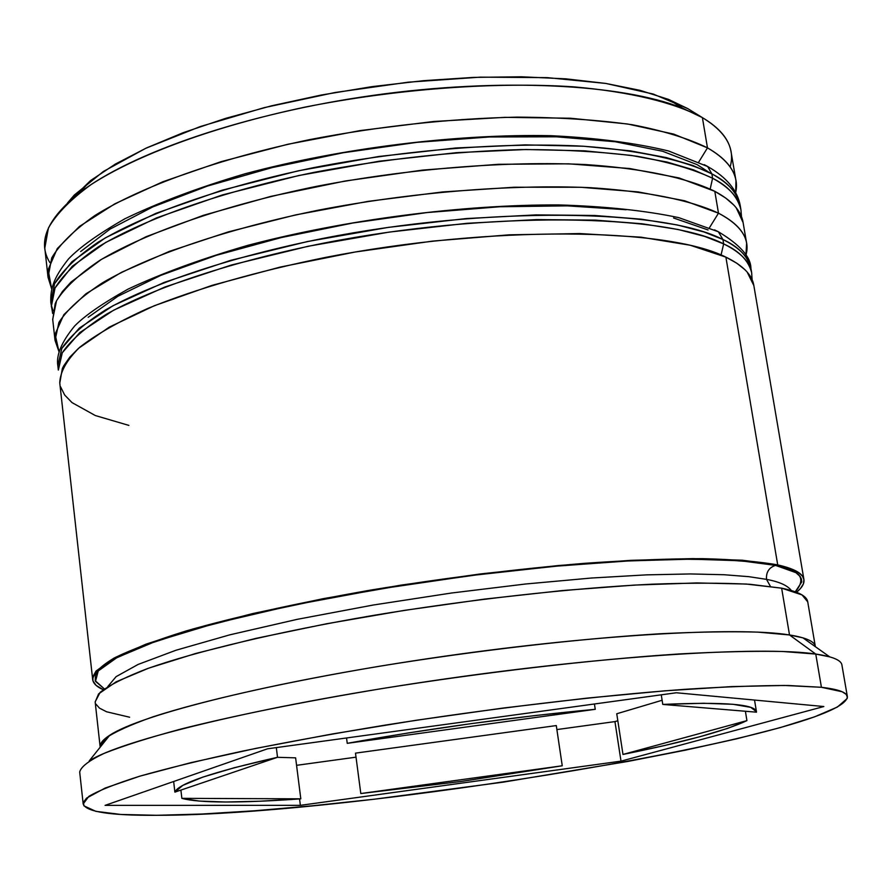 <?xml version="1.0" encoding="UTF-8"?>
<svg xmlns="http://www.w3.org/2000/svg" width="892" height="892" viewBox="0 0 892 892"><rect width="100%" height="100%" fill="white"/><g stroke="black" fill="none" stroke-linecap="round" stroke-linejoin="round"><path stroke-width="1.34" d="M53.041 310.806L51.145 304.585M52.661 313.482L50.833 302.488L54.557 283.689L71.795 261.869L105.267 237.896L155.899 213.344L221.84 190.286L298.296 170.818L378.587 156.513L455.957 147.972L525.243 144.872L583.624 146.243L630.41 150.86L666.335 157.594L692.917 165.499L711.872 173.895L707.657 166.514L704.234 164.663L707.657 166.514L711.872 173.895C684.008 160.069 639.977 150.324 582.9 146.199C504.08 142.062 405.737 149.733 313.46 167.674C222.141 186.551 144.716 213.902 98.053 242.267C77.247 256.439 62.763 270.231 54.59 283.623L50.833 302.488C50.32 289.253 53.074 278.259 68.539 258.925C79.566 247.374 98.365 233.983 124.936 218.752C158.809 202.428 198.871 187.431 245.099 173.773C341.513 148.005 456.247 133.767 551.078 135.696C596.447 137.903 635.617 142.999 668.576 150.982L707.713 166.548C726.545 177.252 737.383 190.264 740.226 205.595C738.297 193.832 728.842 183.261 711.872 173.895L712.596 178.244L693.653 169.904L667.071 162.065L631.135 155.398L584.349 150.826L525.957 149.51L456.637 152.655L379.245 161.207L298.92 175.501L222.42 194.924L156.446 217.927L105.791 242.39L72.297 266.262L55.036 287.982L51.301 306.692L55.07 287.915C63.254 274.591 77.749 260.865 98.566 246.738C145.262 218.495 222.732 191.211 314.084 172.357C384.842 158.966 454.084 151.361 521.798 149.566C564.558 149.577 603.025 151.818 637.178 156.278C668.231 161.909 693.374 169.224 712.596 178.244L711.872 173.895C727.426 181.712 736.87 192.282 740.226 205.595L740.929 209.765C737.595 196.519 728.151 186.015 712.596 178.244C729.567 187.554 739.011 198.057 740.929 209.765L741.497 216.678M710.188 189.015L712.596 178.244L710.188 189.015M709.463 172.635L697.143 164.641L662.589 151.25L615.179 141.739L556.575 136.81L489.373 136.967L416.943 142.352L343.175 152.755L272.127 167.596L207.602 186.015L152.777 206.922L109.995 229.144L80.648 251.544M58.337 370.068L57.857 365.82L61.782 348.449L79.299 328.133L113.139 305.644L164.228 282.396L230.705 260.341L307.707 241.487L388.522 227.349L466.326 218.562L535.958 214.894L594.563 215.474L641.459 219.198L677.441 224.996L704.011 231.976L722.91 239.502L718.361 231.753L714.514 229.868L718.361 231.753L722.91 239.502C663.893 208.84 487.612 205.963 322.982 238.409C231.039 256.896 152.989 283.043 105.847 309.747C84.818 323.071 70.145 335.95 61.816 348.393L57.857 365.82C56.029 355.072 61.637 341.792 74.672 325.981C84.707 315.723 102.469 303.447 127.946 289.175C161.497 273.409 201.525 258.78 248.043 245.289C345.282 219.655 462.246 204.513 559.016 204.926C605.3 206.353 645.206 210.579 678.723 217.626L718.406 231.786C740.037 244.787 750.874 256.996 750.919 268.414C749.157 257.587 739.814 247.954 722.91 239.502L723.657 243.906L704.758 236.436L678.188 229.512L642.207 223.78L595.287 220.123L536.672 219.588L467.029 223.301L389.191 232.098L308.342 246.225L231.296 265.047L164.786 287.034L113.663 310.182L79.801 332.582L62.262 352.797L58.337 370.068L62.295 352.73C70.635 340.354 85.331 327.542 106.371 314.274C153.535 287.681 231.641 261.612 323.618 243.148C488.325 210.757 664.663 213.467 723.657 243.906L722.91 239.502C738.42 246.538 747.752 256.171 750.919 268.414L751.644 272.629C748.488 260.453 739.156 250.886 723.657 243.906C740.561 252.291 749.882 261.869 751.644 272.629L752.123 279.72M721.071 254.967L723.657 243.906L721.071 254.967M708.07 229.969L673.572 217.982M626.095 209.72L567.323 205.851L499.843 206.754L427.034 212.564L352.831 223.022L281.303 237.562L216.288 255.324L161.006 275.271L117.833 296.3L88.152 317.318M107.798 686.561L116.083 676.66L138.082 664.451L175.925 650.257L229.813 634.836L297.27 619.327L373.291 605.021L451.463 593.024L525.678 583.992L591.463 578.027L646.522 574.861L690.441 573.946L724.081 574.727L748.901 576.678L766.518 579.365L770.376 586.323L766.518 579.365C779.24 581.751 787.502 585.453 791.327 590.493C787.502 585.453 779.24 581.751 766.518 579.365C766.005 572.196 769.004 567.535 775.516 565.383C800.258 569.687 806.847 578.484 795.296 591.786L801.718 582.03L801.495 579.164L800.135 576.444L795.898 572.653L775.516 565.383C769.004 567.535 766.005 572.196 766.518 579.365L748.901 576.678L724.081 574.727L690.453 573.946L646.522 574.861L591.474 578.027L525.689 583.992L451.475 593.024L373.302 605.021L297.281 619.327L229.824 634.836L175.936 650.257L138.093 664.451L116.083 676.66L107.809 686.561M49.841 262.527C37.174 242.055 47.064 218.819 79.522 192.828C131.035 152.911 246.437 113.172 373.224 95.355C500.011 77.537 621.902 83.926 682.413 108.088L702.394 117.621L687.777 108.612L668.42 99.358L640.099 90.348L605.724 83.424L565.929 78.842L521.541 76.79L473.596 77.392L423.31 80.693L371.997 86.636L321.031 95.076L271.781 105.758L225.531 118.391L183.429 132.596L146.444 147.972L115.313 164.106L90.56 180.574L67.547 202.941M735.967 180.652L735.688 192.639C739.334 175.858 729.935 160.928 707.479 147.86C724.482 157.594 733.982 168.521 735.967 180.652L731.039 151.696C728.976 139.13 719.42 127.779 702.394 117.621L707.479 147.86L698.793 161.965L707.479 147.86L673.683 134.09L627.555 123.988L570.523 118.235L504.85 117.343L433.501 121.502L359.978 130.611L288.027 144.225L221.216 161.619L162.701 181.823L114.934 203.777L79.522 226.39L57.244 248.645L48.135 269.685L51.624 288.774L48.045 277.334L51.725 257.911C59.831 244.14 74.248 230.002 94.953 215.485C141.427 186.473 218.607 158.642 309.68 139.609C380.215 126.118 449.278 118.625 516.847 117.131C559.529 117.376 597.93 119.896 632.06 124.702C663.091 130.689 688.234 138.405 707.479 147.86L702.394 117.621C674.452 102.613 630.466 91.798 573.534 86.836C494.937 81.651 397.063 88.854 305.298 107.051C214.504 126.251 137.624 154.628 91.363 184.399C70.758 199.306 56.441 213.857 48.402 228.051L44.801 248.132L48.045 277.334M746.626 243.204L745.935 255.224C750.44 239.301 741.285 225.286 718.484 213.177C735.409 221.996 744.798 232.009 746.626 243.204L743.058 222.286C741.174 210.768 731.752 200.444 714.804 191.323L718.484 213.177L709.519 227.627L718.484 213.177L684.599 200.767L638.193 191.914L580.703 187.264L514.428 187.22L442.399 191.97L368.173 201.358L295.564 214.916L228.218 231.909L169.335 251.399L121.368 272.372L85.955 293.769L63.856 314.653L55.081 334.199L59.017 351.771L55.036 340.41L58.917 322.402C67.179 309.58 81.785 296.334 102.714 282.664C149.666 255.29 227.471 228.653 319.158 210.01C411.803 192.248 510.458 184.243 589.445 187.643C646.633 191.189 690.676 200.176 718.484 213.177L714.804 191.323C686.963 177.865 642.931 168.454 585.799 164.585C506.912 160.772 408.436 168.588 315.991 186.45C224.505 205.227 146.912 232.266 100.116 260.185C79.265 274.134 64.726 287.681 56.508 300.827L52.695 319.314L55.036 340.41M109.716 735.264L89.233 760.887C121.122 740.159 260.408 706.174 430.323 681.098C600.182 655.954 761.355 645.73 815.756 654.059L789.509 634.959C737.193 626.251 586.702 635.071 428.918 658.508C271.079 681.878 140.758 714.525 109.716 735.264C102.747 739.78 99.569 743.75 100.194 747.184L105.289 738.453C114.6 731.975 130.466 724.783 152.878 716.867C202.941 700.599 284.849 682.09 380.538 666.068C477.153 650.379 579.187 638.661 659.846 633.777C698.202 631.904 730.905 631.346 757.944 632.127L789.509 634.959L781.637 588.174L750.005 584.293C722.966 582.855 690.308 582.822 652.019 584.193C571.538 588.118 469.883 599.413 373.715 615.346C278.46 631.67 197.02 651.115 147.314 668.654C125.07 677.229 109.348 685.123 100.149 692.326L95.154 701.87L100.149 746.905M803.893 579.343L753.796 285.284C752.067 274.714 742.768 265.325 725.887 257.13L777.712 564.904L725.887 257.13C666.937 227.36 490.477 225.152 325.535 257.409C255.669 271.692 196.496 288.673 148.005 308.353C119.082 321.388 96.325 334.366 79.734 347.267C66.844 359.889 60.177 371.741 59.753 382.824L92.668 679.47C93.649 673.059 101.03 665.789 114.812 657.683C132.362 649.186 156.234 640.244 186.417 630.867C236.926 616.405 298.218 602.836 370.314 590.147C443.848 578.016 515.375 569.074 584.918 563.298C628.715 560.265 667.907 558.715 702.483 558.648C733.77 559.418 758.847 561.503 777.712 564.904L798.162 572.229L802.41 576.054L803.915 579.499L803.413 583.847L800.603 588.352L796.567 592.266C802.064 587.705 804.517 583.446 803.915 579.51C802.978 573.489 794.237 568.617 777.712 564.904L742.389 560.221L692.828 558.604L630.722 560.343L558.793 565.495L480.71 573.902L400.753 585.163L323.439 598.621L252.994 613.506L192.973 628.96L145.965 644.169L113.496 658.385L96.057 671.04L92.879 676.638L93.002 681.009L96.113 685.391L103.249 689.706C96.704 686.829 93.181 683.417 92.668 679.47M847.355 696.563L841.903 664.919C841.178 660.136 832.459 656.512 815.756 654.059L821.421 687.286C838.079 689.226 846.72 692.315 847.355 696.563C846.252 734.629 352.875 815.745 156.791 815.299L202.027 814.017L254.577 810.772L312.624 805.766L374.484 799.187L503.144 782.161L628.079 761.4L685.201 750.205L736.524 738.844L780.244 727.604L814.508 716.867L837.421 707.022L847.177 698.503L847.4 697.41L846.229 694.4L842.204 691.768L821.421 687.286L815.756 654.059L782.719 651.483C754.253 650.926 719.654 651.762 678.901 653.97C593.113 659.556 483.854 672.233 380.215 688.869C302.31 701.881 236.045 715.239 181.422 728.92C148.774 737.695 122.951 745.879 103.951 753.461C89.01 760.575 80.927 766.774 79.689 772.037L83.179 803.96L88.821 796.4C98.867 790.446 115.949 783.689 140.044 776.107C168.142 768.146 202.462 759.783 243.014 751.031C286.633 742.189 333.987 733.558 385.088 725.129C489.072 708.683 598.599 695.66 684.532 689.349C725.33 686.74 759.962 685.457 788.428 685.502L821.421 687.286L784.403 685.457L731.73 686.584L665.142 690.809L587.549 698.068L502.988 708.07L416.218 720.268L332.248 733.982L255.792 748.399L190.788 762.682L140.055 776.107L105.2 788.037L86.658 798.05L83.38 802.242L83.948 805.866L95.857 811.33L120.754 814.452L156.791 815.299C110.385 815.634 85.855 811.854 83.179 803.96M295.62 757.843L300.805 798.831C271.67 800.949 246.694 801.997 225.888 801.997C205.149 801.964 190.475 800.748 181.868 798.351L180.898 790.089L181.868 798.351L199.306 801.061L225.888 801.997L260.208 801.206L300.805 798.831L181.868 798.351L300.805 798.831L295.62 757.843L277.49 757.308L295.62 757.843M346.542 737.974L347.244 743.326C430.825 728.307 513.491 716.967 595.243 709.318L594.429 703.989L595.243 709.318L535.445 715.507L471.935 723.535L408.079 732.979L347.244 743.326L595.243 709.318L347.244 743.326L346.542 737.974M661.273 694.835L662.778 704.424C723.713 701.748 754.933 704.167 756.449 711.693L750.763 707.356L733.112 704.301L703.543 703.264L662.778 704.424L756.483 712.173L662.778 704.424L661.273 694.835M745.4 711.258L746.927 720.624C725.386 730.838 684.064 742.111 622.984 754.442L616.751 713.767L662.12 700.265L616.751 713.767L622.984 754.442L664.428 745.545L699.852 736.736L727.816 728.329L746.927 720.624L622.984 754.442L746.927 720.624L745.4 711.258M556.285 725.575L562.25 765.782L461.32 781.437L360.803 793.546L355.495 753.138L556.285 725.575L562.25 765.782L360.803 793.546L461.32 781.437L562.25 765.782L360.803 793.546L355.495 753.138L556.285 725.575M104.342 688.903L95.5 681.343L98.231 670.962L117.075 657.527L155.799 641.315L215.563 623.285L293.368 605.088L382.044 588.608L472.202 575.407L555.348 566.242L626.017 561.057L682.202 559.195L724.482 559.808L754.799 562.094L775.516 565.383L740.382 560.745L691.133 559.15L629.429 560.878L558.002 566.007L480.476 574.359L401.11 585.531L324.342 598.9L254.387 613.674L194.757 629.016L148.039 644.113L115.737 658.24L98.354 670.817L95.399 675.623L95.266 680.73L104.342 688.903M67.536 202.952L74.226 195.114L103.271 171.554L145.708 148.317L200.154 126.597L264.266 107.631L334.913 92.523L408.291 82.175L480.409 77.147L547.365 77.637L605.813 83.435L653.167 94.028L687.777 108.612L691.958 111.199M267.555 748.801L676.326 692.761L823.84 706.531L620.999 761.144L300.37 805.342L105.078 805.376L267.555 748.801L676.326 692.761L823.84 706.531L620.999 761.144L614.945 721.595L617.822 720.758L614.945 721.595L620.999 761.144L300.37 805.342L299.556 798.92L300.37 805.342L105.078 805.376L267.555 748.801M815.31 646.388L807.706 601.721C806.825 596.046 798.128 591.53 781.637 588.174L789.509 634.959C805.955 637.624 814.552 641.426 815.31 646.388L815.355 646.678C814.998 643.199 810.85 640.255 802.912 637.847L789.509 634.959L815.756 654.059L829.66 656.835L802.912 637.847M807.728 601.866L802.019 594.908L781.637 588.174L746.325 584.048L696.752 582.933L634.591 585.085L562.562 590.537L484.334 599.123L404.221 610.396L326.717 623.731L256.093 638.349L195.894 653.423L148.741 668.141L116.138 681.822L98.599 693.898L95.165 702.026M95.745 703.955L99.525 708.159L106.572 711.771L129.608 717.224M753.84 285.552L747.128 272.015L744.976 269.73L736.77 263.196L725.887 257.13L690.241 245.244L640.913 237.172L579.622 233.559L509.064 234.83L432.832 241.074L355.072 252.035L280.121 267.098L212.073 285.362L154.305 305.744L109.303 327.108L78.507 348.348L69.799 357.168L63.789 365.709L62.373 368.496L59.775 383.114M60.544 386.771L64.681 395.022L71.996 402.593L95.332 415.549L128.894 425.406M743.114 222.587L736.212 207.78L734.027 205.272L725.742 198.057L714.804 191.323L679.102 177.954L629.83 168.543L568.717 163.827L498.461 164.295L422.618 170.093L345.327 180.987L270.889 196.374L203.331 215.34L146.043 236.737L101.465 259.36L71.026 282.05L62.44 291.528L56.553 300.749L55.17 303.759L52.739 319.626M687.777 108.612L702.394 117.621C726.099 132.061 735.365 148.496 730.158 166.915M296.568 765.325L356.019 757.163L296.568 765.325M556.887 729.567L614.945 721.595L556.887 729.567M173.65 781.503L174.888 792.129C178.11 783.711 212.329 772.093 277.524 757.286L276.319 747.607L277.524 757.286L234.652 767.633L202.796 777.122L182.827 785.384L174.888 792.129L277.524 757.286L174.888 792.129L173.65 781.503M79.522 192.828L90.56 180.574M682.413 108.088L668.42 99.358M754.532 700.064L756.449 711.693"/></g></svg>
